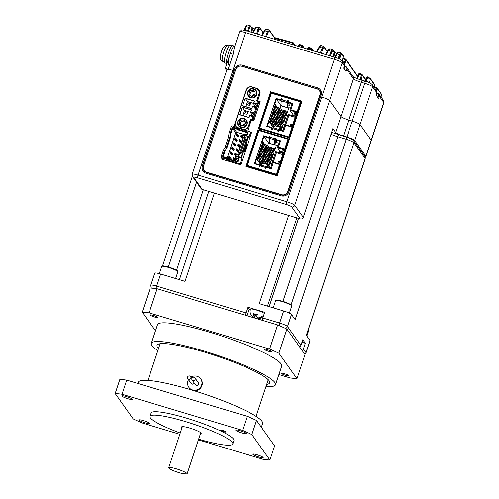 <?xml version="1.0" encoding="UTF-8"?>
<svg xmlns="http://www.w3.org/2000/svg" width="499" height="499" viewBox="0 0 499 499"><rect width="100%" height="100%" fill="white"/><g stroke="black" fill="none" stroke-linecap="round" stroke-linejoin="round"><path stroke-width="0.75" d="M342.351 61.427A4.753 0.699 18.4 0 1 343.038 61.807A16.972 16.972 0 0 0 342.314 61.371M203.155 171.145A6.063 5.882 -35.4 0 1 202.438 165.974L234.087 70.846L235.098 71.263L232.877 70.403L245.446 32.628A7.273 1.067 -161.6 0 0 239.57 31.774C242.807 29.048 239.738 29.678 246.487 30.782A2.426 0.474 106.7 0 0 245.446 32.628L334.286 59.306A7.273 1.067 -161.6 0 1 342.146 62.805L344.354 65.912A2.426 2.352 -35.4 0 0 344.048 63.822L341.846 60.716A2.426 2.352 144.6 0 1 342.146 62.805L329.583 100.586A7.273 1.067 -161.6 0 0 321.724 97.087L320.583 96.744L321.113 95.153A6.063 5.882 -35.4 0 0 317.308 87.755L242.134 65.176A6.063 5.882 -35.4 0 0 234.549 69.155L234.019 70.746L232.877 70.403A7.273 1.067 18.4 0 0 227.001 69.554L192.177 174.245A7.273 1.067 18.4 0 1 198.053 175.093L232.877 70.403A7.273 1.067 18.4 0 0 228.124 69.355L225.249 68.494L230.245 53.468A9.699 1.884 -73.3 0 1 234.399 46.108L232.578 45.559A9.699 1.884 -73.3 0 0 232.06 45.702A9.699 1.884 -73.3 0 0 227.856 54.734A9.699 1.884 -73.3 0 0 226.758 63.947M320.558 96.812L319.74 96.569L320.558 96.812M291.722 206.867A2.426 2.352 144.6 0 0 294.753 205.276L303.298 217.308A2.426 2.352 144.6 0 1 300.261 218.899L291.722 206.867A4.847 0.711 -161.6 0 0 286.482 204.534L197.635 177.85A2.426 0.474 106.7 0 1 198.053 175.093L286.894 201.777A7.273 1.067 18.4 0 1 294.753 205.276L329.583 100.586L340.923 116.56L329.583 100.586A7.273 1.067 18.4 0 0 321.724 97.087L320.583 96.744L288.933 191.878A6.063 5.882 -35.4 0 1 281.349 195.858L206.174 173.278A6.063 5.882 -35.4 0 1 202.369 165.88L234.549 69.155M365.006 156.649A7.273 1.067 -161.6 0 0 365.967 156.443A7.273 1.067 -161.6 0 0 365.898 156.199L354.758 140.512A7.273 1.067 18.4 0 0 346.899 137.013L343.487 135.99L348.782 120.059L352.2 121.082L348.782 120.059A7.273 1.067 18.4 0 1 340.923 116.56L353.492 78.78L346.674 69.18A2.426 2.352 -35.4 0 0 345.152 66.224L344.341 65.98M346.899 137.013L352.2 121.082A7.273 1.067 18.4 0 1 360.06 124.582L372.628 86.801A7.273 1.067 -161.6 0 0 364.769 83.302L361.351 82.279A7.273 1.067 18.4 0 1 353.492 78.78A2.426 2.352 144.6 0 0 353.192 76.696L346.375 67.091M365.967 156.443L371.268 140.512A7.273 1.067 -161.6 0 0 371.2 140.269L360.06 124.582L371.2 140.269L383.768 102.488L379.408 96.351L378.654 98.627L376.227 95.209L376.982 92.933L372.628 86.801A2.426 2.352 144.6 0 0 372.329 84.711L376.683 90.849A2.426 2.352 -35.4 0 1 376.982 92.933L376.97 92.976M303.298 217.308L332.821 128.549L335.627 132.491L340.923 116.56A7.273 1.067 18.4 0 0 348.782 120.059L361.351 82.279A2.426 0.474 106.7 0 1 362.393 80.439L365.811 81.462A2.426 0.474 106.7 0 0 364.769 83.302L352.2 121.082A7.273 1.067 18.4 0 1 360.06 124.582L354.758 140.512M300.261 218.899L202.307 189.477A2.426 2.352 144.6 0 1 201.085 188.603L192.545 176.577A2.426 2.352 -35.4 0 0 193.762 177.444L202.307 189.477M343.487 135.99A7.273 1.067 18.4 0 1 335.627 132.491M288.091 191.703L320.271 94.978A5.09 4.94 -35.4 0 0 317.077 88.76L241.903 66.18A5.09 4.94 -35.4 0 0 235.528 69.523L203.349 166.248A5.09 4.94 -35.4 0 0 206.542 172.467L281.717 195.047A5.09 4.94 -35.4 0 0 288.091 191.703M204.316 171.051A5.09 4.94 144.6 0 1 203.91 170.084M205.133 171.781A4.847 4.703 144.6 0 1 204.796 171.357L204.11 170.396A4.847 4.703 -35.4 0 0 206.555 172.143L281.729 194.722A4.847 4.703 -35.4 0 0 287.798 191.535L319.971 94.81A4.847 4.703 -35.4 0 0 316.934 88.891L241.759 66.311A4.847 4.703 -35.4 0 0 235.684 69.498L203.511 166.223A4.847 4.703 -35.4 0 0 204.11 170.396M319.372 90.637L320.052 91.598A4.847 4.703 144.6 0 1 320.339 92.053M246.706 166.678L246.812 166.367M258.912 129.99L259.224 129.041M301.421 101.765L301.833 101.883M258.513 89.751A4.847 4.703 144.6 0 1 259.599 90.612M234.842 126.646L235.328 125.193M245.795 166.404L277.232 175.848L302.063 101.197L270.626 91.754L245.795 166.404M221.893 158.408L221.65 159.15L240.78 164.901L251.533 132.584L250.548 132.285M248.302 87.344A4.847 4.703 -35.4 0 0 245.988 90.113L233.931 126.372M247.641 131.094L251.259 120.234L253.76 120.983L260.197 101.64L257.69 100.885L259.885 94.286A4.847 4.703 -35.4 0 0 256.848 88.367L256.548 88.279M271.263 92.646L270.626 91.754M269.622 143.319L269.529 138.342L270.059 136.321L269.204 136.065L268.799 137.281L263.734 135.759L254.421 163.747L259.486 165.275L259.081 166.485L259.935 166.747L260.222 165.893L265.462 167.464L268.125 164.714L267.988 165.843L267.339 165.83M265.293 168.35L265.767 167.14L267.988 165.281L267.832 165.974M277.276 175.704L277.032 174.494L276.465 174.326L276.845 175.729M276.452 174.363L277.032 174.494L288.678 139.495L288.946 139.015L289.314 139.52M282.814 154.64L276.458 152.731L273.365 162.044M288.927 139.015L288.378 138.841L288.141 139.233M288.678 139.495L287.998 139.19L288.366 138.841M265.462 167.464L265.175 168.319L266.029 168.575L266.435 167.358L271.275 168.812L273.358 162.555L280.276 164.726L285.428 149.251L278.504 147.08L280.588 140.818L275.747 139.364L276.153 138.148L275.298 137.892L274.768 139.92L274.768 144.972L275.192 144.18L275.298 137.892M271.306 166.161L270.982 166.067L275.754 151.733L276.458 152.731M284.53 150.08L282.278 150.068L281.43 152.613L281.972 153.386L283.295 153.786M284.611 149.825L277.506 147.517L279.615 141.192L275.286 139.888L275.641 138.822L275.161 138.678M279.92 150.916L279.434 152.376L281.374 152.956L277.506 147.517M279.434 152.376L279.796 152.881L275.754 151.733M283.114 153.729L280.426 161.813M265.474 167.807L265.948 167.951L266.304 166.884L270.633 168.182L272.741 161.857L279.845 164.165M276.82 175.723L276.246 174.912L247.13 166.167L247.71 166.978M285.428 149.251L284.86 149.082L279.739 164.477M278.504 147.08L284.86 149.082M266.447 166.572L269.092 167.327L269.541 165.961L268.063 165.537L269.423 166.323M266.098 167.521L265.624 167.383M269.859 147.217L275.267 148.752L276.508 145.022L278.18 145.496M267.015 146.962L266.865 147.411L266.223 146.506M269.086 149.538L274.494 151.072L274.949 149.706L273.458 149.288M268.712 147.935L266.865 147.411M265.643 148.933L265.543 149.694L268.499 150.579M268.312 151.858L273.72 153.399L274.176 152.033L272.691 151.609M267.938 150.255L265.437 149.544M264.869 151.259L264.769 152.014L267.726 152.9M267.539 154.179L272.953 155.719L273.402 154.353L271.918 153.929M267.165 152.575L264.663 151.864M264.096 153.58L263.996 154.334L266.959 155.22M266.765 156.499L272.18 158.04L272.635 156.674L271.144 156.249M266.391 154.896L263.896 154.191M263.322 155.9L263.223 156.655L266.185 157.547M265.998 158.819L271.406 160.36L271.861 158.994L270.371 158.57M265.624 157.222L263.123 156.511M262.549 158.22L262.455 158.975L265.412 159.867M265.225 161.146L270.633 162.68L271.088 161.314L269.597 160.89M264.85 159.543L262.349 158.832M261.782 160.541L261.682 161.296L264.638 162.187M264.451 163.466L269.859 165.001L270.315 163.635L268.83 163.217M264.077 161.863L261.576 161.152M261.008 162.867L260.908 163.622L261.944 163.928M262.062 163.834L260.802 163.472M281.43 152.613L282.652 152.32L283.501 149.769M282.652 152.32L283.682 152.632M279.69 163.94L279.534 164.408M259.38 165.98L260.116 166.198M259.549 165.356L259.698 164.901L260.285 165.718M256.224 158.701L256.592 158.807L255.033 163.497L259.698 164.901M268.849 137.387L268.68 137.905L264.008 136.501L262.449 141.192L262.087 141.086M269.809 137.069L269.067 136.845M284.655 149.02L284.455 149.606M278.866 163.697L279.577 161.564L278.355 161.857L277.843 163.391M279.577 161.564L280.606 161.869M284.748 148.952L287.998 139.19L258.376 130.37L246.731 165.375L247.242 165.45L259.156 129.965L288.247 138.71M279.602 164.427L276.246 174.912M276.352 174.195L247.242 165.45L247.13 166.167M269.204 136.065L270.028 136.408M275.386 138.011L276.122 138.235M280.563 140.905L275.747 139.364M258.65 129.915L259.062 130.039L258.395 130.358L246.749 165.362M260.222 165.893L262.929 163.129L268.181 164.714M259.199 166.523L259.486 165.275M254.534 163.784L263.734 135.759M263.815 135.878L268.799 137.281M268.886 137.4L269.292 136.183M268.892 166.017L269.466 166.192M260.865 164.832L256.592 158.807M266.029 167.714L265.555 167.57M274.961 142.065L277.338 142.776L275.286 139.888M268.68 137.905L269.522 139.096M269.497 143.169L268.537 142.882L264.008 136.501M276.434 145.253L274.918 144.797M264.57 144.18L262.449 141.192M261.832 141.841L263.771 143.806M265.331 145.995L266.316 147.367L269.273 148.259M274.3 149.769L274.874 149.937M273.527 152.089L274.101 152.264M272.753 154.409L273.327 154.584M271.98 156.73L272.554 156.904M271.213 159.056L271.78 159.225M270.439 161.377L271.013 161.545M269.666 163.697L270.24 163.865M262.605 142.926L257.085 159.505M268.537 142.882L267.539 145.883M274.968 140.893L276.271 141.286M269.061 136.876L269.628 137.674M247.117 166.803L246.631 166.111L246.737 165.394L247.211 165.537M260.621 164.483L260.908 163.622M260.041 153.917A3.275 0.48 18.4 0 1 261.345 154.522L261.663 153.567A3.275 0.48 18.4 0 0 260.359 152.962L260.204 154.135A2.426 0.356 -161.6 0 1 260.665 154.372L270.77 160.179M269.223 164.82L259.124 159.013A2.426 0.356 -161.6 0 0 258.657 158.782L258.501 158.557A3.275 0.48 18.4 0 1 259.798 159.162L260.116 158.208A3.275 0.48 -161.6 0 0 258.819 157.603L258.501 158.557M263.135 144.629A3.275 0.48 18.4 0 1 264.433 145.234L264.751 144.28A3.275 0.48 18.4 0 0 263.453 143.675L263.291 144.853A2.426 0.356 -161.6 0 1 263.753 145.084L273.857 150.891M262.362 146.949A3.275 0.48 18.4 0 1 263.659 147.554L263.977 146.6A3.275 0.48 18.4 0 0 262.68 145.995L262.518 147.174A2.426 0.356 -161.6 0 1 262.985 147.411L273.084 153.218M261.682 161.296L261.52 161.782M262.455 158.975L262.293 159.462M263.223 156.655L263.067 157.135M263.996 154.334L263.84 154.815M264.769 152.014L264.607 152.494M265.543 149.694L265.381 150.174M266.316 147.367L266.154 147.854M257.596 160.229L263.285 143.126M261.588 149.276A3.275 0.48 18.4 0 1 262.886 149.881L263.204 148.92A3.275 0.48 18.4 0 0 261.906 148.315L261.744 149.494A2.426 0.356 -161.6 0 1 262.212 149.731L272.317 155.538M258.201 161.077A3.275 0.48 18.4 0 1 259.025 161.483L259.343 160.528A3.275 0.48 -161.6 0 0 258.045 159.923L257.833 160.559M260.815 151.596A3.275 0.48 18.4 0 1 262.112 152.201L262.43 151.241A3.275 0.48 18.4 0 0 261.133 150.636L260.971 151.815A2.426 0.356 -161.6 0 1 261.439 152.052L271.543 157.859M269.996 162.499L259.892 156.692A2.426 0.356 -161.6 0 0 259.43 156.461L259.274 156.237A3.275 0.48 18.4 0 1 260.572 156.842L260.89 155.888A3.275 0.48 -161.6 0 0 259.586 155.283L259.274 156.237M264.751 144.28L274.83 150.074M263.977 146.6L274.057 152.395M263.204 148.92L273.284 154.715M262.43 151.241L272.51 157.035M261.663 153.567L271.737 159.356M247.18 166.236L247.685 166.972M258.413 161.37L262.318 163.616M266.859 166.229L268.456 167.146M261.345 154.522L271.419 160.316M260.116 158.208L270.196 164.003M264.433 145.234L274.512 151.029M263.659 147.554L273.739 153.349M262.886 149.881L272.965 155.669M259.343 160.528L264.894 163.722M262.112 152.201L272.192 157.99M260.89 155.888L270.969 161.676M259.025 161.483L262.486 163.472M267.027 166.086L269.104 167.277M269.878 164.957L259.798 159.162M270.651 162.637L260.572 156.842M282.041 105.994L281.947 101.016L282.478 98.995L281.623 98.74L281.218 99.956L276.147 98.434L266.834 126.428L271.905 127.95L271.5 129.166L272.354 129.422L272.641 128.567L277.881 130.139L280.544 127.395L280.407 128.517L279.752 128.505M277.706 131.031L278.186 129.815L280.407 127.956L280.245 128.648M289.694 138.385L289.451 137.169L288.884 137L288.771 137.718L289.551 138.809L288.659 137.587L259.549 128.842L260.671 130.42M288.865 137.038L289.451 137.169L301.097 102.17L301.365 101.69L301.733 102.195M301.365 101.69L300.797 101.515L300.554 101.908M295.227 117.315L288.877 115.406L285.777 124.719M301.097 102.17L300.41 101.865L300.785 101.515M277.881 130.139L277.594 130.994L278.448 131.249L278.854 130.033L283.694 131.487L285.777 125.23L292.695 127.401L297.841 111.926L290.923 109.755L293.007 103.493L288.166 102.039L288.572 100.823L287.717 100.567L287.187 102.594L287.187 107.647L287.611 106.855L287.717 100.567M283.725 128.836L283.401 128.742L288.166 114.408L288.877 115.406M296.942 112.755L294.691 112.743L293.842 115.294L294.391 116.061L295.714 116.46M297.03 112.5L289.925 110.192L292.027 103.867L287.705 102.569L288.06 101.497L287.58 101.353M292.339 113.591L291.853 115.051L293.786 115.631L289.925 110.192M291.853 115.051L292.208 115.556L288.166 114.408M295.533 116.404L292.838 124.488M277.887 130.482L278.367 130.626L278.723 129.559L283.052 130.857L285.154 124.532L292.258 126.84M269.192 132.983L272.61 134.006M276.253 135.104L279.671 136.127M297.841 111.926L297.279 111.757L292.158 127.151M290.923 109.755L297.279 111.757M278.86 129.247L281.505 130.002L281.96 128.636L280.475 128.212L281.841 128.998M278.511 130.195L278.037 130.058M282.272 109.892L287.686 111.427L288.927 107.697L290.599 108.171M279.428 109.637L279.278 110.086L278.635 109.181M281.498 112.213L286.913 113.747L287.368 112.387L285.877 111.963M281.124 110.61L279.278 110.086M278.055 111.614L277.955 112.369L280.918 113.254M280.731 114.533L286.139 116.074L286.594 114.708L285.104 114.283M280.357 112.93L277.856 112.219M277.282 113.934L277.188 114.689L280.145 115.575M279.958 116.853L285.366 118.394L285.821 117.028L284.33 116.604M279.583 115.25L277.082 114.539M276.515 116.255L276.415 117.009L279.371 117.895M279.184 119.174L284.592 120.714L285.048 119.348L283.563 118.924M278.81 117.577L276.309 116.866M275.741 118.575L275.641 119.33L278.598 120.222M278.411 121.494L283.825 123.035L284.274 121.669L282.79 121.245M278.037 119.897L275.535 119.186M274.968 120.895L274.868 121.65L277.831 122.542M277.637 123.821L283.052 125.355L283.507 123.989L282.016 123.571M277.263 122.218L274.768 121.507M274.194 123.216L274.094 123.97L277.057 124.862M276.864 126.141L282.278 127.682L282.733 126.316L281.243 125.891M276.496 124.538L273.995 123.827M273.421 125.542L273.327 126.297L274.363 126.603M274.481 126.509L273.221 126.147M293.842 115.294L295.071 114.995L295.919 112.45M295.071 114.995L296.1 115.306M292.102 126.621L291.946 127.083M271.793 128.655L272.535 128.879M271.961 128.031L272.117 127.576L272.697 128.393M268.643 121.376L269.005 121.482L267.445 126.172L272.117 127.576M281.268 100.062L281.093 100.58L276.427 99.182L274.868 103.867L274.5 103.761M282.228 99.744L281.486 99.526M297.067 111.695L296.874 112.281M291.285 126.372L291.996 124.239L290.767 124.532L290.262 126.066M291.996 124.239L293.025 124.544M297.167 111.626L300.41 101.865L270.789 93.045L259.149 128.05L259.655 128.124L271.568 92.639L300.666 101.391L271.568 92.639M292.015 127.102L288.659 137.587M288.771 136.869L259.655 128.124L259.549 128.842M281.623 98.74L282.446 99.083M287.798 100.692L288.541 100.91M292.975 103.58L288.166 102.039M271.069 92.589L271.481 92.714L270.807 93.032L259.162 128.037M272.641 128.567L275.342 125.804L280.581 127.376M271.612 129.197L271.905 127.95M266.953 126.459L276.147 98.434M276.234 98.553L281.218 99.956M281.305 100.074L281.704 98.858M281.311 128.692L281.885 128.867M273.284 127.507L269.005 121.482M278.448 130.389L277.968 130.245M287.374 104.74L289.751 105.451L287.705 102.569M281.093 100.58L281.941 101.771M281.91 105.844L280.956 105.557L276.427 99.182M288.846 107.927L287.33 107.472M276.989 106.855L274.868 103.867M274.25 104.516L276.184 106.48M277.75 108.67L278.729 110.042L281.692 110.934M286.713 112.443L287.287 112.618M285.946 114.764L286.513 114.938M285.172 117.084L285.746 117.259M284.399 119.404L284.973 119.579M283.625 121.731L284.199 121.899M282.852 124.051L283.426 124.22M282.085 126.372L282.652 126.546M275.018 105.601L269.504 122.18M280.956 105.557L279.951 108.557M287.387 103.567L288.69 103.96M281.48 99.55L282.047 100.355M260.079 130.245L259.043 128.786L259.149 128.068L259.63 128.212M273.034 127.158L273.327 126.297M272.46 116.591A3.275 0.48 18.4 0 1 273.758 117.196L274.076 116.242A3.275 0.48 18.4 0 0 272.778 115.637L272.616 116.81A2.426 0.356 -161.6 0 1 273.084 117.047L283.189 122.854M281.642 127.501L271.537 121.694A2.426 0.356 -161.6 0 0 271.076 121.457L270.913 121.232A3.275 0.48 18.4 0 1 272.217 121.837L272.535 120.883A3.275 0.48 -161.6 0 0 271.231 120.278L270.913 121.232M275.548 107.304A3.275 0.48 18.4 0 1 276.845 107.909L277.163 106.954A3.275 0.48 18.4 0 0 275.866 106.349L275.704 107.528A2.426 0.356 -161.6 0 1 276.172 107.765L286.276 113.572M274.774 109.63A3.275 0.48 18.4 0 1 276.078 110.229L276.396 109.275A3.275 0.48 18.4 0 0 275.092 108.67L274.937 109.849A2.426 0.356 -161.6 0 1 275.398 110.086L285.503 115.893M274.094 123.97L273.939 124.457M274.868 121.65L274.712 122.136M275.641 119.33L275.479 119.81M276.415 117.009L276.253 117.49M277.188 114.689L277.026 115.169M277.955 112.369L277.8 112.849M278.729 110.042L278.573 110.528M270.015 122.904L275.704 105.807M274.007 111.951A3.275 0.48 18.4 0 1 275.305 112.556L275.623 111.595A3.275 0.48 18.4 0 0 274.319 110.99L274.163 112.169A2.426 0.356 -161.6 0 1 274.625 112.406L284.729 118.213M270.62 123.752A3.275 0.48 18.4 0 1 271.444 124.164L271.762 123.203A3.275 0.48 -161.6 0 0 270.458 122.598L270.252 123.234M273.234 114.271A3.275 0.48 18.4 0 1 274.531 114.876L274.849 113.922A3.275 0.48 18.4 0 0 273.552 113.317L273.39 114.489A2.426 0.356 -161.6 0 1 273.857 114.726L283.956 120.533M282.415 125.174L272.311 119.367A2.426 0.356 -161.6 0 0 271.843 119.136L271.687 118.912A3.275 0.48 18.4 0 1 272.984 119.517L273.302 118.562A3.275 0.48 -161.6 0 0 272.005 117.957L271.687 118.912M277.163 106.954L287.243 112.749M276.396 109.275L286.47 115.069M275.623 111.595L285.702 117.39M274.849 113.922L284.929 119.71M274.076 116.242L284.156 122.03M259.599 128.91L260.646 130.414M270.826 124.045L274.737 126.291M279.278 128.904L280.868 129.821M273.758 117.196L283.837 122.991M272.535 120.883L282.609 126.677M276.845 107.909L286.925 113.703M276.078 110.229L286.152 116.024M275.305 112.556L285.384 118.344M271.762 123.203L277.307 126.397M274.531 114.876L284.611 120.664M273.302 118.562L283.382 124.357M271.444 124.164L274.905 126.153M279.446 128.761L281.523 129.952M282.291 127.632L272.217 121.837M283.064 125.311L272.984 119.517M237.774 121.513L238.379 125.692L243.007 127.563L246.886 124.251L246.288 120.072L241.659 118.194L237.774 121.513M247.616 91.928L248.221 96.101L252.85 97.979L256.729 94.667L256.13 90.487L251.496 88.61L247.616 91.928M238.204 128.056L242.664 129.603M236.988 127.401A4.847 4.703 144.6 0 1 235.066 123.64L246.013 90.101L235.341 122.199M257.141 106.692L255.282 103.998L253.779 103.543L254.609 101.035L245.04 98.16L242.47 105.9L245.04 98.16M256.155 109.643L254.222 107.185L256.062 109.936L258.526 102.526L255.569 103.692L255.544 104.11L255.569 103.692M242.47 105.9L251.808 108.707L252.706 106.056L254.471 106.537M235.066 123.64L246.213 90.126C247.342 87.593 249.263 86.589 251.976 87.1L256.068 88.329C258.601 89.377 259.561 91.255 258.956 93.968L256.598 101.004L258.9 101.696L252.918 119.679L250.641 118.987L251.521 120.315M250.641 118.987L248.296 126.047C247.167 128.58 245.246 129.59 242.526 129.073L237.019 127.42M254.297 115.232L252.687 112.537L252.513 113.211L254.184 115.568M253.43 117.845L251.646 115.668L251.434 116.311L253.105 118.812L255.569 111.402L252.687 112.537M242.695 105.8L251.87 108.508L242.807 105.788M245.683 106.649L247.379 101.54L245.227 98.509L254.609 101.035M253.517 103.717L254.403 101.16M255.357 107.69L255.663 106.78L253.511 103.748L253.779 103.543M257.216 106.468L255.544 104.11L253.573 103.667M253.773 120.958L252.918 119.679M249.051 126.865L248.558 126.166L250.829 119.336L253.105 120.022L258.9 101.696M259.904 102.526L259.124 101.603M259.212 101.578L256.598 101.004M258.956 93.968L256.823 100.904M249.082 117.652L239.514 114.776L249.082 117.652L249.918 115.144L251.646 115.668M239.844 114.658L248.989 117.452L249.918 115.144M242.726 115.525L244.429 110.416L242.277 107.385L239.738 114.676M251.384 110.117L242.09 107.035L239.514 114.776M250.567 112.593L251.658 109.911L242.09 107.035M252.444 116.454L252.706 115.656L250.554 112.624L251.658 109.911M252.513 113.211L250.623 112.543M251.434 116.311L253.236 118.419M249.799 114.901L251.714 115.519M247.379 101.54L253.617 103.412M252.644 106.2L254.602 106.63L254.521 107.191L256.193 109.543M255.688 108.152L255.987 107.241L256.866 107.503M244.429 110.416L250.66 112.287M252.775 116.916L253.037 116.117L253.916 116.379M255.987 107.241L255.663 106.78M253.037 116.117L252.706 115.656M240.817 127.432A4.847 4.703 144.6 0 1 238.491 120.14A4.847 4.703 144.6 0 1 246.288 120.072A4.847 4.703 144.6 0 1 240.817 127.432M239.483 122.024A3.031 2.938 -35.4 0 0 242.751 125.81A3.031 2.938 -35.4 0 0 244.803 121.126A3.031 2.938 -35.4 0 0 239.483 122.024M245.152 121.787A3.031 2.938 -35.4 0 0 240.368 125.18M250.66 97.848A4.847 4.703 144.6 0 1 248.334 90.55A4.847 4.703 144.6 0 1 256.13 90.487A4.847 4.703 144.6 0 1 250.66 97.848M249.325 92.44A3.031 2.938 -35.4 0 0 252.594 96.226A3.031 2.938 -35.4 0 0 254.646 91.542A3.031 2.938 -35.4 0 0 249.325 92.44M254.995 92.196A3.031 2.938 -35.4 0 0 250.211 95.596M247.541 112.5L246.936 114.321L247.354 112.156L245.533 111.608L244.66 113.622L245.265 111.813M250.492 103.624L249.887 105.445L247.729 105.008L248.215 102.937L250.492 103.624L250.305 103.281L249.55 105.551M248.215 102.937L247.729 105.008M223.278 150.33L221.119 156.817A0.73 0.705 144.6 0 0 221.575 157.709L225.904 159.006L226.203 158.096L223.583 157.31A1.335 1.291 144.6 0 1 222.747 155.682L224.413 150.673L223.278 150.33L225.037 147.461L227.02 147.523L225.261 150.399L224.413 150.673M229.103 132.809L230.245 133.152L231.91 128.143A1.335 1.291 144.6 0 1 233.582 127.27L236.202 128.056L236.501 127.145L232.172 125.842A0.73 0.705 -35.4 0 0 231.262 126.322L229.103 132.809L228.442 137.219L225.037 147.461M228.442 137.219L229.577 137.562L226.172 147.804M230.245 133.152L230.713 134.013L230.045 138.423L229.577 137.562M235.908 126.328L236.489 127.139L239.102 128.53L250.036 131.811A0.73 0.705 144.6 0 1 250.492 132.703L248.901 137.481L248.321 136.664L241.354 157.603L241.934 158.42L240.343 163.198A0.73 0.705 144.6 0 1 239.433 163.678L228.498 160.391L225.904 159.006M246.924 144.392L244.354 152.133L244.086 150.754L246.207 144.379L246.518 143.824L246.924 144.392L246.269 144.199M226.147 157.547L226.203 158.096L228.804 159.48L228.742 158.931L226.147 157.547L223.864 156.861A0.73 0.705 144.6 0 1 223.402 155.975L225.261 150.399M227.02 147.523L230.045 138.423M243.238 134.275L236.532 132.266A0.73 0.705 -35.4 0 0 235.622 132.74L227.188 158.102M230.713 134.013L232.565 128.436L235.622 132.74M238.36 130.027L238.796 129.441L236.202 128.056L235.765 128.642L238.36 130.027L246.55 132.491A0.73 0.705 144.6 0 1 247.005 133.376L246.706 134.287A0.73 0.705 144.6 0 1 245.795 134.767L243.356 134.156L243.581 134.63L245.52 135.217A1.335 1.291 -35.4 0 0 247.192 134.337L247.492 133.426A1.335 1.291 -35.4 0 0 246.656 131.798L238.796 129.441L239.102 128.53M233.582 127.27L233.476 127.956L235.765 128.642M236.532 132.266L233.476 127.956A0.73 0.705 -35.4 0 0 232.565 128.436L231.91 128.143M243.269 135.585L243.581 134.63M237.605 161.264L235.647 158.501L237.692 159.119A0.73 0.705 144.6 0 1 238.148 160.004L237.848 160.915L238.329 160.965A1.335 1.291 -35.4 0 1 236.663 161.844L228.804 159.48L228.498 160.391M238.329 160.965L238.634 160.054A1.335 1.291 -35.4 0 0 237.798 158.426L235.859 157.846L236.239 156.711L241.934 158.42M241.354 157.603L240.942 157.403L242.003 154.216L242.009 152.763L246.026 140.706L246.849 139.651L247.909 136.464L248.321 136.664M238.285 136.795L238.665 135.659L237.536 134.069L237.156 135.204L236.015 134.867L237.144 136.452L238.285 136.795L236.869 134.718L236.183 134.512L236.015 134.867L236.395 133.726L237.536 134.069L237.094 134.038L236.869 134.718M242.483 138.055L241.703 137.824L240.574 136.233L240.955 135.098L242.09 135.435L241.716 136.576L240.574 136.233L240.967 135.198L241.653 135.404L241.422 136.084L240.743 135.884M236.769 141.348L237.15 140.207L236.021 138.622L235.64 139.757L234.505 139.414L235.634 141.005L236.769 141.348L235.353 139.271L234.667 139.065L234.505 139.414L234.879 138.279L236.021 138.622L235.578 138.585L235.353 139.271M241.329 142.714L241.703 141.579L240.574 139.988L240.2 141.13L239.058 140.787L240.187 142.371L241.329 142.714L239.907 140.637L239.227 140.431L239.058 140.787L239.439 139.645L240.574 139.988L240.138 139.957L239.907 140.637M235.254 145.895L235.634 144.76L234.505 143.169L234.131 144.311L232.989 143.968L234.118 145.558L235.254 145.895L233.838 143.824L233.158 143.618L232.989 143.968L233.37 142.833L234.505 143.169L234.068 143.138L233.838 143.824M239.813 147.267L240.187 146.126L239.065 144.542L238.684 145.677L237.543 145.334L238.672 146.924L239.813 147.267L238.397 145.19L237.711 144.984L237.543 145.334L237.923 144.199L239.065 144.542L238.622 144.504L238.397 145.19M233.744 150.448L234.118 149.313L232.996 147.723L232.615 148.864L231.474 148.521L232.603 150.105L233.744 150.448L232.328 148.371L231.642 148.166L231.474 148.521L231.854 147.38L232.996 147.723L232.553 147.692L232.328 148.371M238.297 151.821L238.678 150.679L237.549 149.095L237.168 150.23L236.033 149.887L237.156 151.478L238.297 151.821L236.882 149.744L236.195 149.538L236.033 149.887L236.407 148.752L237.549 149.095L237.106 149.058L236.882 149.744M232.228 155.002L232.609 153.867L231.48 152.276L231.099 153.411L229.958 153.074L231.087 154.659L232.228 155.002L230.812 152.925L230.126 152.719L229.958 153.074L230.338 151.933L231.48 152.276L231.037 152.245L230.812 152.925M235.821 156.081L234.518 154.441L234.898 153.299L236.033 153.642L235.659 154.784L234.518 154.441L234.91 153.405L235.597 153.611L235.366 154.291L234.686 154.091M230.725 159.524L231.093 158.414L229.964 156.829L229.584 157.965L228.448 157.622L229.546 159.175M235.279 160.896L235.647 159.786L234.518 158.195L234.143 159.337L233.002 158.994L234.106 160.541M242.763 135.597L243.356 134.156M244.198 139.034L242.951 138.722L242.027 137.418L242.633 135.597L244.834 135.541L247.909 136.464M236.239 156.711L237.867 156.48L240.942 157.403M235.759 156.661L235.347 158.245L235.859 157.846M237.848 160.915A0.73 0.705 144.6 0 1 236.938 161.395L228.742 158.931M244.834 135.541L244.229 137.362L245.252 137.668L244.672 137.605L238.952 154.802M245.252 137.668L244.797 139.034L246.849 139.651M244.797 139.034L244.772 140.325L246.026 140.706M244.772 140.325L240.755 152.388L242.009 152.763M240.755 152.388L239.957 153.598L242.003 154.216M239.957 153.598L239.501 154.964L238.472 154.659L237.867 156.48M242.121 137.15L241.422 136.084M236.064 155.357L235.366 154.291M230.688 159.518L229.297 157.478L228.611 157.272L228.448 157.622L228.823 156.486L229.964 156.829L229.521 156.792L229.297 157.478M235.241 160.884L233.85 158.844L233.17 158.638L233.002 158.994L233.382 157.852L234.518 158.195L234.081 158.164L233.85 158.844M238.472 154.659L236.277 154.715L235.671 156.536M242.951 138.722L237.643 154.678M242.027 137.418L244.229 137.362M242.502 136.009L241.653 135.404M236.788 154.702L235.597 153.611M236.183 134.512L236.395 133.726M236.414 133.832L237.094 134.038M234.667 139.065L234.879 138.279M234.898 138.379L235.578 138.585M239.227 140.431L239.451 139.751L240.138 139.957M233.158 143.618L233.37 142.833M233.382 142.932L234.068 143.138M237.711 144.984L237.942 144.305L238.622 144.504M231.642 148.166L231.854 147.38M231.867 147.486L232.553 147.692M236.195 149.538L236.426 148.852L237.106 149.058M230.126 152.719L230.338 151.933M230.357 152.039L231.037 152.245M228.611 157.272L228.823 156.486M228.841 156.586L229.521 156.792M233.17 158.638L233.395 157.958L234.081 158.164M245.446 315.268A2.426 0.474 -73.3 0 1 245.932 312.917L247.828 307.222L264.688 312.287L262.792 317.975L279.652 323.04L283.663 310.977A7.273 1.067 18.4 0 1 291.522 314.476L295.177 319.622L354.003 142.789A7.273 1.067 -161.6 0 0 346.144 139.29L291.073 304.839M302.101 350.429A2.426 2.352 -35.4 0 0 303.429 348.963L305.326 343.268L302.793 339.713L300.903 345.402L287.511 326.539L291.522 314.476M306.417 335.453L365.212 158.719A7.273 1.067 -161.6 0 0 365.143 158.476L306.317 335.309L309.973 340.461L305.962 352.519L303.429 348.963M156.156 288.615A2.426 0.474 -73.3 0 1 156.636 286.095A7.273 1.067 18.4 0 0 150.76 285.241L154.771 273.178A7.273 1.067 18.4 0 1 160.647 274.032L185.023 281.355L214.383 193.101M283.663 310.977L259.287 303.654L288.647 215.406M246.868 315.699L249.095 309.006L247.828 307.222M249.095 309.006A8.97 1.316 -161.6 0 0 250.305 309.929M262.306 320.333A2.426 0.474 -73.3 0 1 262.792 317.975M299.575 346.867A2.426 2.352 -35.4 0 0 300.903 345.402M305.326 343.268L302.213 342.333M304.795 354.221L306.03 352.768L310.041 340.705A7.273 1.067 -161.6 0 0 309.973 340.461M250.666 313.89A4.235 0.823 -73.3 0 1 250.436 313.653A7.398 7.398 0 0 1 250.504 309.199A7.398 1.085 18.4 0 1 250.585 309.099A7.398 1.085 18.4 0 1 256.48 310.066A7.398 1.085 18.4 0 1 264.302 313.441M302.413 340.861A7.398 1.085 18.4 0 1 302.581 341.048A7.398 1.085 18.4 0 1 302.65 341.291A7.398 7.398 0 0 1 301.589 343.343M250.436 313.653A4.235 0.823 -73.3 0 1 250.379 312.973A7.136 6.924 -35.4 0 0 251.914 315.886C252.694 316.653 253.143 316.697 253.267 316.029A7.136 1.385 -73.3 0 1 253.667 313.322A4.235 4.111 -35.4 0 0 257.316 314.414A7.136 1.385 106.7 0 0 256.916 317.127L258.75 317.938A7.136 6.924 -35.4 0 0 261.769 316.397A4.235 0.823 106.7 0 0 262.268 317.202A4.235 0.823 106.7 0 0 262.312 317.164A7.136 6.924 144.6 0 1 259.293 318.711L257.871 318.674L258.089 318.019M254.085 313.678L253.23 316.254L254.06 313.659M256.948 316.684A4.235 4.111 144.6 0 1 255.376 315.73A7.136 1.385 -73.3 0 1 254.297 317.476L252.463 316.659A7.136 6.924 144.6 0 1 251.714 315.661M255.376 315.73L255.114 315.012L253.854 314.382M257.035 315.967L255.457 315.493M261.769 316.746L261.451 316.647M357.459 78.73L356.928 78.536M360.939 79.983A0.73 0.705 144.6 0 1 360.964 79.746L360.178 79.397L361.482 74.844L362.268 75.193L361.189 80.058M365.574 81.393L365.711 81.056L365.249 80.969A0.73 0.599 -84 0 1 365.068 81.243M275.953 38.13L292.988 42.59L274.356 37.506M302.151 45.278A0.73 0.705 144.6 0 1 302.513 45.54A0.73 0.73 0 0 0 302.132 45.266L299.824 44.573L302.132 45.266L301.833 45.783L298.945 44.997L298.402 46.376L298.945 44.997A0.73 0.73 0 0 1 299.824 44.573L298.945 46.538M308.058 47.779A0.73 0.705 -35.4 0 1 308.9 47.38L311.226 48.116L310.908 48.634L308.026 47.798L307.515 49.114L308.026 47.798A0.73 0.73 0 0 1 308.925 47.38L308.051 49.276M336.813 53.536L334.898 52.775L335.272 52.289L333.737 51.478M335.272 52.289L333.987 51.647M253.043 27.969L251.434 27.401M374.194 87.344L374.761 85.198L370.439 79.11L367.626 77.576L368.019 77.096L370.065 78.293M380.993 96.918L381.579 94.798A0.73 0.705 -35.4 0 0 381.473 94.205L377.25 88.71L376.651 90.806M332.895 50.549A0.73 0.705 -35.4 0 0 332.796 49.962L334.049 51.721A0.73 0.705 144.6 0 1 334.149 52.308L332.895 50.549L331.773 52.008A0.73 0.418 -158.7 0 0 331.087 51.409C331.71 49.962 332.178 49.401 332.484 49.719M340.58 55.514L338.64 58.19L337.742 58.14L339.919 54.859C340.543 53.449 341.004 52.906 341.316 53.225A0.73 0.705 144.6 0 1 341.615 53.462L341.615 53.462A0.73 0.705 144.6 0 1 341.715 54.048L340.58 55.514A0.73 0.418 -158.4 0 0 339.9 54.915L337.243 53.836L335.365 57.429L334.929 57.148L336.563 54.029A0.73 0.405 -152.4 0 1 336.588 53.936C336.781 53.019 337.505 52.42 338.765 52.145L341.21 53.131L343.25 55.763A0.73 0.705 -35.4 0 1 343.349 56.356L343.343 56.381M327.207 51.709L324.019 47.218L322.897 48.671A0.73 0.418 -158.7 0 0 322.211 48.066C322.822 46.625 323.283 46.064 323.595 46.382M247.504 25.044C247.217 24.738 246.724 25.274 246.026 26.659L245.046 30.302L244.466 29.903L245.315 26.902A0.73 0.405 -152.7 0 1 245.34 26.809L244.03 30.009A3.599 0.53 18.4 0 1 244.466 29.903A0.73 0.642 -87.9 0 1 244.248 30.208M250.679 26.453A0.73 0.705 144.6 0 0 250.579 25.861L251.87 27.676A0.73 0.705 144.6 0 1 251.97 28.268L250.679 26.453L249.556 27.9L248.296 31.125L247.404 31.057M263.229 32.928L260.073 28.48L258.95 29.921L257.409 33.863L256.536 33.751L258.264 29.316C258.838 27.869 259.262 27.302 259.549 27.613M269.398 30.67A0.73 0.705 144.6 0 0 269.292 30.077L274.762 37.781A0.73 0.705 144.6 0 1 274.862 38.373L269.398 30.67L268.275 32.111L266.522 36.602L265.624 36.533M293.007 42.602A0.73 0.705 144.6 0 1 293.381 42.87A0.73 0.73 0 0 0 292.988 42.59L292.701 43.114L274.862 38.373L274.618 39.234M319.921 91.043A5.09 4.94 -35.4 0 0 319.142 90.344M226.683 70.515L225.249 68.494M378.036 97.76L378.622 96.001A1.697 1.647 -35.4 0 0 377.562 93.931L377.886 93.394A2.426 2.352 144.6 0 1 379.109 94.261L383.463 100.399L383.837 102.732L371.268 140.512A7.273 1.067 -161.6 0 0 371.2 140.269L365.898 156.199M343.605 68.201L344.354 65.912L343.593 68.182L345.919 71.457L346.674 69.18M239.57 31.774L234.305 47.592L233.12 54.335L228.124 69.355M234.617 69.249A6.063 5.882 -35.4 0 1 242.202 65.269L317.308 87.755M320.395 89.982A6.063 5.882 -35.4 0 0 317.376 87.849M342.919 58.027L345.433 59.063M359.785 73.465L361.881 74.37L359.785 73.465M365.143 80.969L366.609 77.289L368.031 77.108M374.362 86.751L376.839 87.874M245.009 30.383L247.423 31.013L248.876 27.295C249.438 25.842 249.868 25.274 250.149 25.586M257.016 27.052C256.723 26.74 256.218 27.289 255.5 28.705A0.73 0.405 -152.4 0 0 254.846 28.799A0.73 0.405 -152.4 0 0 254.821 28.898L252.924 32.516L253.355 32.797L252.924 32.516M266.441 29.216C266.142 28.905 265.636 29.447 264.913 30.857A0.73 0.405 -152.4 0 0 264.258 30.957A0.73 0.405 -152.4 0 0 264.233 31.057L262.037 35.254L262.468 35.535L262.037 35.254M268.275 32.111A0.73 0.418 -158.7 0 0 267.589 31.506L264.913 30.857L262.468 35.535L265.649 36.489L267.589 31.506C268.169 30.059 268.599 29.497 268.892 29.809M321.256 45.534C320.944 45.216 320.414 45.752 319.659 47.143L317.139 51.952L316.709 51.671L318.98 47.336A0.73 0.405 -152.4 0 1 319.004 47.243C319.198 46.338 319.915 45.74 321.144 45.446L323.92 46.625A0.73 0.705 -35.4 0 1 324.019 47.218M330.107 48.808C329.795 48.484 329.253 49.021 328.492 50.411L326.252 54.69L325.822 54.41L327.812 50.605A0.73 0.405 -152.4 0 1 327.837 50.511C328.03 49.601 328.747 49.002 329.995 48.715L332.796 49.962M338.871 52.233C338.553 51.908 338.01 52.445 337.243 53.836A0.73 0.405 -152.4 0 0 336.588 53.936L334.411 57.522M246.026 26.659A0.73 0.412 -152.1 0 0 245.371 26.759A0.73 0.412 -152.1 0 0 245.358 26.784M249.556 27.9A0.73 0.418 -158.7 0 0 248.876 27.295L245.995 26.709A0.73 0.405 -152.7 0 0 245.34 26.809L245.371 26.759C245.739 25.786 246.406 25.187 247.373 24.95L250.579 25.861M251.758 27.564L253.024 27.956L252.793 28.487L251.97 28.268L250.872 32.104M256.511 33.795L253.336 32.84M376.021 89.914L376.876 87.893A0.73 0.705 144.6 0 1 377.25 88.71L374.213 87.331M360.06 79.684L357.509 78.599L359.767 73.447A0.73 0.73 0 0 0 358.806 73.846L361.482 74.844L361.862 74.357A0.73 0.73 0 0 1 362.168 74.6A0.73 0.705 -35.4 0 0 361.881 74.37M356.941 78.505L358.806 73.846L356.922 78.511M338.628 58.645A0.73 0.468 115.6 0 1 338.64 58.19A3.599 0.53 18.4 0 1 339.669 58.845L340.599 55.47A0.73 0.424 -158.4 0 0 339.919 54.859M344.148 62.824L345.47 59.075A0.73 0.705 144.6 0 1 345.869 59.905L344.616 64.296M337.68 58.264L334.929 57.148M326.227 54.734L325.822 54.41M333.694 56.98L334.898 52.775L334.149 52.308L332.883 56.73M331.773 52.008L330.307 55.757L329.409 55.688M294.784 45.29L293.487 43.463L292.701 43.114L292.289 44.542M303.978 48.054L302.619 46.133L301.833 45.783L301.402 47.28M312.948 50.748L311.694 48.977L310.908 48.634L310.515 50.012M321.169 53.218A0.73 0.705 144.6 0 1 321.194 53.019L320.321 52.906L322.211 48.066L319.659 47.143A0.73 0.405 -152.4 0 0 319.004 47.243L316.185 52.052M317.121 51.996L316.709 51.671M320.296 52.956L317.139 51.952M317.171 50.748L316.753 51.547M374.206 87.356L374.774 85.217A0.73 0.73 0 0 0 374.662 84.612A0.73 0.705 -35.4 0 1 374.761 85.198L374.755 85.229M342.769 58.601L345.869 59.905L357.708 76.572M344.173 66.498A7.154 1.048 18.4 0 1 344.528 67.028L344.061 68.432A7.273 1.067 -161.6 0 0 343.655 68.045M344.054 68.837L344.117 68.656A7.273 1.067 -161.6 0 0 344.048 68.413M190.998 377.157A7.273 7.055 144.6 0 1 201.608 385.166A7.273 7.055 144.6 0 1 188.84 387.324A7.273 7.055 144.6 0 1 188.528 379.751M188.84 387.324L189.183 387.804A7.273 7.055 -35.4 0 0 191.915 390.075M193.762 390.636A7.273 7.055 -35.4 0 0 201.047 379.383L200.704 378.903M190.843 378.148A1.759 1.703 144.6 0 1 187.761 378.672A1.759 1.703 144.6 0 1 188.946 375.953A1.759 1.703 144.6 0 1 190.843 378.148M194.242 383.007A1.759 1.703 144.6 0 1 191.179 383.481L187.761 378.672M195.171 379.446A1.759 1.703 144.6 0 1 192.09 379.97A1.759 1.703 144.6 0 1 193.275 377.256A1.759 1.703 144.6 0 1 195.171 379.446M194.953 377.936L198.371 382.745A1.759 1.703 144.6 0 1 197.18 385.465A1.759 1.703 144.6 0 1 195.502 384.779L192.09 379.97M150.367 315.143A3.998 0.586 18.4 0 1 150.33 315.012A3.998 0.586 18.4 0 1 153.942 315.593A3.998 0.586 18.4 0 1 157.89 317.401A3.998 0.586 18.4 0 1 157.927 317.532A3.998 0.586 18.4 0 1 154.322 316.952A3.998 0.586 18.4 0 1 150.367 315.143M264.252 349.35A3.998 0.586 18.4 0 1 264.214 349.213A3.998 0.586 18.4 0 1 267.826 349.799A3.998 0.586 18.4 0 1 271.774 351.608A3.998 0.586 18.4 0 1 271.812 351.739A3.998 0.586 18.4 0 1 268.2 351.159A3.998 0.586 18.4 0 1 264.252 349.35M281.336 373.408A3.998 0.586 18.4 0 1 281.299 373.271A3.998 0.586 18.4 0 1 284.904 373.857A3.998 0.586 18.4 0 1 288.852 375.666A3.998 0.586 18.4 0 1 288.89 375.797A3.998 0.586 18.4 0 1 285.285 375.211A3.998 0.586 18.4 0 1 281.336 373.408M157.84 350.566A65.469 9.606 18.4 0 1 151.896 345.595A65.469 9.606 18.4 0 1 151.284 343.399A65.469 9.606 18.4 0 1 210.291 352.961A65.469 9.606 18.4 0 1 274.912 382.54A65.469 9.606 18.4 0 1 275.523 384.729A65.469 9.606 18.4 0 1 265.979 386.538M151.284 343.399L157.491 324.737A65.469 9.606 18.4 0 1 216.497 334.299A65.469 9.606 18.4 0 1 281.118 363.877A65.469 9.606 18.4 0 1 281.735 366.066L275.523 384.729M158.557 348.421A59.406 8.714 18.4 0 1 157.59 347.304A59.406 8.714 18.4 0 1 157.035 345.314A59.406 8.714 18.4 0 1 210.578 353.984A59.406 8.714 18.4 0 1 269.217 380.831A59.406 8.714 18.4 0 1 269.772 382.814A59.406 8.714 18.4 0 1 266.697 384.392M267.801 379.29A56.98 8.358 18.4 0 1 267.963 380.575L256.056 416.366M261.376 427.263L262.617 423.532A65.469 9.606 -161.6 0 0 262 421.343A65.469 9.606 -161.6 0 0 197.386 391.765A65.469 9.606 -161.6 0 0 138.373 382.203L137.949 383.488M139.021 420.152A5.458 0.798 18.4 0 1 138.965 419.971A5.458 0.798 18.4 0 1 143.887 420.769A5.458 0.798 18.4 0 1 149.27 423.233A5.458 0.798 18.4 0 1 149.32 423.414A5.458 0.798 18.4 0 1 144.404 422.616A5.458 0.798 18.4 0 1 139.021 420.152M252.906 454.358A5.458 0.798 18.4 0 1 252.85 454.177A5.458 0.798 18.4 0 1 257.771 454.969A5.458 0.798 18.4 0 1 263.154 457.433A5.458 0.798 18.4 0 1 263.204 457.62A5.458 0.798 18.4 0 1 258.289 456.822A5.458 0.798 18.4 0 1 252.906 454.358M235.821 430.3A5.458 0.798 18.4 0 1 235.771 430.119A5.458 0.798 18.4 0 1 240.686 430.911A5.458 0.798 18.4 0 1 246.076 433.382A5.458 0.798 18.4 0 1 246.126 433.562A5.458 0.798 18.4 0 1 241.204 432.764A5.458 0.798 18.4 0 1 235.821 430.3M121.937 396.094A5.458 0.798 18.4 0 1 121.887 395.913A5.458 0.798 18.4 0 1 126.802 396.711A5.458 0.798 18.4 0 1 132.191 399.175A5.458 0.798 18.4 0 1 132.241 399.356A5.458 0.798 18.4 0 1 127.32 398.564A5.458 0.798 18.4 0 1 121.937 396.094M180.239 433.045A43.644 6.4 18.4 0 1 150.405 417.863A43.644 6.4 18.4 0 1 149.999 416.403L151.135 412.991A43.644 6.4 18.4 0 1 190.468 419.36A43.644 6.4 18.4 0 1 233.551 439.083A43.644 6.4 18.4 0 1 233.962 440.542L232.827 443.954A43.644 6.4 18.4 0 1 198.646 439.164M149.999 416.403A43.644 6.4 18.4 0 1 189.333 422.778A43.644 6.4 18.4 0 1 232.415 442.494A43.644 6.4 18.4 0 1 232.827 443.954M220.209 430.207A3.031 0.443 18.4 0 1 220.178 430.107A3.031 0.443 18.4 0 1 222.91 430.55A3.031 0.443 18.4 0 1 225.904 431.916A3.031 0.443 18.4 0 1 225.928 432.022A3.031 0.443 18.4 0 1 223.196 431.579A3.031 0.443 18.4 0 1 220.209 430.207M182.048 427.606A10.304 1.509 18.4 0 1 181.73 427.275A10.304 1.509 18.4 0 1 181.63 426.926A10.304 1.509 18.4 0 1 190.917 428.429A10.304 1.509 18.4 0 1 201.091 433.088A10.304 1.509 18.4 0 1 201.191 433.431A10.304 1.509 18.4 0 1 200.455 433.725M180.981 473.22A9.699 1.422 18.4 0 1 168.787 468.068A9.699 1.422 18.4 0 1 168.693 467.744A9.699 1.422 18.4 0 1 177.438 469.16A9.699 1.422 18.4 0 1 187.006 473.539A9.699 1.422 18.4 0 1 187.1 473.869A9.699 1.422 18.4 0 1 186.894 474.05L180.981 473.22M179.821 434.298L142.527 423.102A96.987 14.228 18.4 0 1 133.245 418.973L115.163 393.511A96.987 14.228 18.4 0 1 122.024 394.229L126.721 380.119L247.261 416.322L242.564 430.431A96.987 14.228 18.4 0 1 251.845 434.56L256.542 420.451L274.618 445.913L269.928 460.022A96.987 14.228 18.4 0 1 263.067 459.305L198.402 439.881M269.928 460.022L251.845 434.56M242.564 430.431L122.024 394.229M126.721 380.119A96.987 14.228 18.4 0 0 119.86 379.396L115.163 393.511M247.261 416.322A96.987 14.228 18.4 0 1 256.542 420.451M147.922 380.394L159.83 344.603A56.98 8.358 18.4 0 1 160.728 343.668M269.635 349.069A96.987 14.228 18.4 0 1 278.91 353.198L286.937 329.072A96.987 14.228 -161.6 0 0 277.656 324.943L269.635 349.069L149.089 312.867L157.116 288.74A96.987 14.228 -161.6 0 0 150.255 288.023L142.234 312.143A96.987 14.228 18.4 0 1 149.089 312.867M142.234 312.143L155.476 330.8M278.904 374.568L290.131 377.943A96.987 14.228 18.4 0 0 296.992 378.66L278.91 353.198M286.937 329.072L305.02 354.539L296.992 378.66M277.656 324.943L157.116 288.74M228.823 64.683A9.699 1.884 -73.3 0 1 229.484 55.982A9.699 1.884 -73.3 0 1 233.881 46.251A9.699 1.884 -73.3 0 1 234.399 46.108L234.767 46.214M229.983 45.528L230.039 45.328A9.213 1.79 -73.3 0 1 230.158 45.34L231.873 45.852M226.577 63.504L224.862 62.986A9.213 1.79 -73.3 0 1 225.511 54.64A9.213 1.79 -73.3 0 1 229.708 45.446L231.692 46.039M230.039 45.328L231.854 45.871M220.365 56.493A5.969 1.16 -73.3 0 1 220.876 53.674A5.969 1.16 -73.3 0 1 222.828 48.278L222.828 48.278A21.825 21.825 0 0 0 221.219 52.164A21.794 5.146 -166 0 0 221.182 52.339A21.201 19.904 -34.6 0 0 220.889 53.387A21.201 19.904 -34.6 0 0 220.658 54.447A21.794 5.146 14 0 1 220.664 54.403A21.825 21.825 0 0 0 220.365 56.493C219.841 58.52 220.57 60.123 222.56 61.29A8.252 1.603 -73.3 0 1 223.165 53.83A8.252 1.603 -73.3 0 1 226.895 45.621A8.252 1.603 -73.3 0 1 227.307 45.49C225.685 45.496 224.781 45.696 224.6 46.083L222.828 48.278M344.404 64.577A6.487 0.954 18.4 0 1 344.547 64.876C344.497 63.03 343.992 62.007 343.038 61.807M286.482 204.534A2.426 0.474 106.7 0 1 286.894 201.777L334.286 59.306A2.426 0.474 106.7 0 1 335.328 57.466C338.023 58.121 340.193 59.206 341.846 60.716M197.635 177.85A4.847 0.711 -161.6 0 0 193.762 177.444M320.215 95.147L319.971 94.81M287.798 191.535L288.035 191.872M206.555 172.143L206.848 172.554M282.01 195.121L281.729 194.722M276.359 175.043L276.926 175.211M275.018 138.747L269.778 137.175M269.529 138.342L274.768 139.92M265.905 166.572L260.665 165.001M269.497 143.282L274.737 144.853M268.125 164.714L262.886 163.142M246.631 166.111L247.198 166.286M288.771 137.718L289.345 137.886M300.81 101.528L301.346 101.69M287.43 101.422L282.191 99.85M281.947 101.016L287.187 102.594M278.317 129.247L273.078 127.675M281.91 105.956L287.15 107.528M280.544 127.395L275.305 125.817M259.043 128.786L259.611 128.96M245.19 123.715A3.636 3.53 -35.4 0 0 242.177 125.854L245.184 123.721M255.026 94.13A3.636 3.53 -35.4 0 0 252.02 96.263L255.026 94.13M259.723 94.791L259.218 94.08A4.847 4.703 -35.4 0 0 256.18 88.155L252.089 86.926A4.847 4.703 144.6 0 0 246.019 90.094L246.213 90.126M256.305 109.194L254.633 106.836L254.222 107.185M252.556 112.936L250.822 112.418M251.976 87.1L252.089 86.926C249.226 86.358 247.205 87.419 246.013 90.101M248.296 126.047L248.558 126.166A4.847 4.703 144.6 0 1 242.483 129.347L242.526 129.073M257.297 106.225L255.688 103.96L258.401 102.888M256.343 109.081L254.602 106.63L252.744 106.019M260.048 91.91L258.619 89.895L256.068 88.329M252.625 112.88L255.451 111.764M253.205 118.519L251.565 116.067M244.809 113.928L246.674 114.202L244.685 113.841M222.86 159.518L221.575 157.709M240.175 164.714L239.433 163.678M251.172 133.663L250.492 132.703M240.343 163.198L241.029 164.159M222.747 155.682L224.082 156.929M223.864 156.861L223.583 157.31M247.042 133.183L246.656 131.798M247.492 133.426L247.005 133.376M246.706 134.287L247.192 134.337M245.52 135.217L245.795 134.767M238.185 159.811L237.798 158.426M238.634 160.054L238.148 160.004M236.663 161.844L236.938 161.395M269.179 306.629L298.533 218.381M267.489 306.118L296.849 217.87M347.242 137.493A2.426 0.474 106.7 0 0 347.185 137.45A2.426 0.474 106.7 0 0 346.144 139.29L337.717 136.757A9.699 1.422 18.4 0 1 330.918 134.281M338.815 134.967A2.426 0.474 106.7 0 0 338.752 134.917A2.426 0.474 106.7 0 0 337.717 136.757L282.952 301.39M353.704 140.699L364.844 156.387A2.426 2.352 144.6 0 1 365.143 158.476L354.003 142.789A2.426 2.352 144.6 0 0 353.704 140.699C352.051 139.184 349.88 138.104 347.185 137.45L331.554 132.36M245.932 312.917L156.636 286.095L160.647 274.032M176.559 270.221L203.318 189.782M168.363 266.977L196.556 182.229M151.708 288.141A2.426 2.352 144.6 0 1 151.128 287.574L151.521 288.123M283.981 327.724L280.806 326.315M154.734 288.447L152.382 288.204M306.03 352.768A7.273 1.067 -161.6 0 0 305.962 352.519A2.426 2.352 144.6 0 1 304.633 353.991M279.172 325.598A2.426 0.474 -73.3 0 1 279.652 323.04A7.273 1.067 -161.6 0 1 287.511 326.539A2.426 2.352 -35.4 0 1 285.091 328.23M254.297 317.476L255.114 315.012M259.293 318.711L259.642 317.657M378.622 96.001L379.408 96.351A2.426 2.352 144.6 0 0 379.109 94.261L377.849 93.382M365.574 79.852L362.268 75.193A0.73 0.705 -35.4 0 0 362.168 74.6L365.692 79.566M366.222 81.593L367.626 77.576L367.195 77.382L365.711 81.056L366.36 81.256A2.875 0.424 18.4 0 1 369.466 82.634L369.634 82.871M374.662 84.612L370.339 78.518A0.73 0.705 -35.4 0 1 370.439 79.11L369.466 82.634A0.73 0.705 144.6 0 0 369.441 82.784M339.644 59.107A0.73 0.705 144.6 0 1 339.669 58.845L339.969 59.269M342.102 61.071L343.349 56.356L341.715 54.048M322.897 48.671L321.381 53.281M254.796 28.898L252.793 28.487L251.683 32.348M274.662 37.675L275.935 38.117L275.429 39.477M295.19 45.409L293.381 42.87A0.73 0.705 144.6 0 1 293.487 43.463L293.106 44.785M304.384 48.172L302.513 45.54A0.73 0.705 144.6 0 1 302.619 46.133L302.219 47.524M311.245 48.135A0.73 0.705 144.6 0 1 311.694 48.977L311.326 50.262M383.837 102.732A7.273 1.067 -161.6 0 0 383.768 102.488A2.426 2.352 144.6 0 0 383.463 100.399M377.562 93.931L376.751 93.687M362.449 80.482A2.426 0.474 106.7 0 0 362.393 80.439C357.284 78.755 354.184 77.464 353.08 76.559M365.867 81.512A2.426 0.474 106.7 0 0 365.811 81.462C368.499 82.117 370.676 83.196 372.329 84.711M246.543 30.832A2.426 0.474 106.7 0 0 246.487 30.782L335.328 57.466M326.252 54.69L329.434 55.645L331.087 51.409L328.492 50.411A0.73 0.405 -152.4 0 0 327.837 50.511L325.298 54.784M258.95 29.921A0.73 0.418 -158.7 0 0 258.264 29.316L255.5 28.705L253.355 32.797M260.073 28.48A0.73 0.705 -35.4 0 0 259.967 27.888L256.885 26.952C255.893 27.189 255.214 27.807 254.846 28.799L252.4 32.89M381.473 94.205L377.15 88.117A0.73 0.73 0 0 0 376.864 87.88L374.369 86.745M366.64 77.27A0.73 0.705 144.6 0 1 367.563 76.896A0.73 0.73 0 0 0 366.609 77.289L364.594 81.393M358.831 73.827A0.73 0.705 144.6 0 1 359.748 73.447M299.799 44.573A0.73 0.705 -35.4 0 0 298.97 44.979M344.048 63.822L344.341 65.949M233.12 54.335L230.245 53.468M285.696 302.313A8.003 1.173 18.4 0 1 291.404 305.494M276.24 300.448A8.003 1.173 18.4 0 1 285.671 302.307C293.68 305.675 291.285 305.263 291.747 306.043A8.489 1.248 -161.6 0 0 285.634 302.725A8.489 1.248 -161.6 0 0 275.641 300.691L273.259 307.852M308.501 329.19L308.831 330.107A8.489 1.248 -161.6 0 0 308.407 329.483M171.799 268.106A8.003 1.173 18.4 0 1 177.507 271.281M162.343 266.235A8.003 1.173 18.4 0 1 171.768 268.094C179.777 271.468 177.382 271.051 177.844 271.836A8.489 1.248 -161.6 0 0 171.731 268.518A8.489 1.248 -161.6 0 0 161.738 266.478L159.349 273.664M192.545 176.577L192.177 174.245M288.378 138.841L288.946 139.015M259.156 129.965L288.266 138.71M269.529 143.4L274.768 144.972M281.947 106.075L287.187 107.647M253.504 103.736L254.34 101.228M259.231 101.584L256.929 100.885M256.174 88.148L252.082 86.92M250.554 112.612L251.39 110.104M248.964 117.396L249.793 114.895L251.752 115.481M245.277 111.764L244.653 113.629M248.228 102.888L247.591 104.796M222.629 159.449L221.207 157.447M251.284 133.327L250.398 132.073M237.524 161.32L235.385 158.308M208.782 191.423L179.422 279.671M162.549 265.942L192.371 176.297M150.76 285.241L151.128 287.574M262.268 317.202A7.398 7.398 0 0 0 263.478 315.923M364.844 156.387L365.212 158.719M381.604 94.879L381.03 96.968M261.513 35.629L264.258 30.957C264.589 30.002 265.268 29.385 266.31 29.123L269.292 30.077M244.03 30.009L243.668 30.352M263.366 32.672L259.967 27.888M370.339 78.518L367.588 76.896M357.82 76.285L345.77 59.312A0.73 0.73 0 0 0 345.458 59.063L342.919 58.021M308.925 47.38L311.226 48.116A0.73 0.73 0 0 1 311.594 48.391L313.353 50.867M327.344 51.453L323.92 46.625M317.333 50.43A0.73 0.73 0 0 0 317.046 50.773L316.678 51.684M376.24 95.228L376.988 92.957L376.683 90.849M343.25 55.763A0.73 0.73 0 0 1 343.362 56.375L342.108 61.084M190.624 376.633L191.884 378.41M187.1 473.869L200.773 432.758M168.693 467.744L182.366 426.633M289.389 313.123L291.747 306.043M285.684 302.307C273.09 298.508 276.745 300.623 275.641 300.691M306.848 336.058L308.831 330.107M175.617 278.529L177.844 271.836M171.787 268.094C159.187 264.295 162.842 266.41 161.738 266.478M227.307 45.49L229.241 45.889M222.56 61.29L224.394 62.019"/></g></svg>

